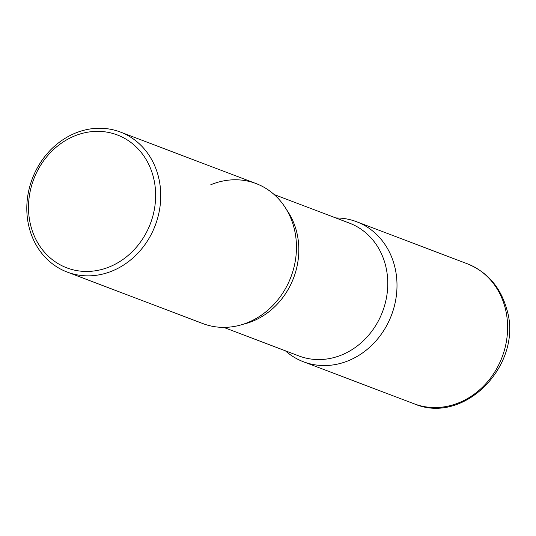 <?xml version="1.0" encoding="UTF-8"?>
<svg xmlns="http://www.w3.org/2000/svg" width="536" height="536" viewBox="0 0 536 536"><rect width="100%" height="100%" fill="white"/><g stroke="black" fill="none" stroke-linecap="round" stroke-linejoin="round"><path stroke-width="0.8" d="M394.342 265.112A74.893 65.754 -69.2 0 0 356.614 221.737A74.893 65.754 -69.2 0 0 335.817 217.951A74.893 65.754 110.8 0 1 396.68 278.204A74.893 65.754 110.8 0 1 348.728 360.581A74.893 65.754 110.8 0 1 285.373 350.799A74.893 65.754 -69.2 0 0 303.443 361.773A74.893 65.754 -69.2 0 0 374.336 342.685A74.893 65.754 -69.2 0 0 394.342 265.112M67.188 272.067L202.896 323.59A74.893 65.754 -69.2 0 0 273.789 304.508A74.893 65.754 -69.2 0 0 293.795 226.929A74.893 65.754 -69.2 0 0 256.067 183.56L120.359 132.03A74.893 65.754 -69.2 0 0 49.473 151.119A74.893 65.754 -69.2 0 0 29.467 228.691A74.893 65.754 -69.2 0 0 67.188 272.067A74.893 65.754 -69.2 0 0 138.08 252.979A74.893 65.754 -69.2 0 0 158.087 175.406A74.893 65.754 -69.2 0 0 120.359 132.03M153.115 176.11A71.087 62.417 -69.2 0 0 74.323 136.07A71.087 62.417 -69.2 0 0 31.028 226.695A71.087 62.417 -69.2 0 0 109.82 266.734A71.087 62.417 -69.2 0 0 153.115 176.11M210.782 184.752A74.893 65.754 110.8 0 1 293.795 226.929A74.893 65.754 110.8 0 1 248.181 322.404M467.225 263.739C487.144 271.926 500.249 286.847 506.547 308.508C524.262 363.073 465.134 425.852 414.053 403.769A74.893 65.754 -69.2 0 0 484.946 384.687A74.893 65.754 -69.2 0 0 504.952 307.108A74.893 65.754 -69.2 0 0 467.225 263.739L356.614 221.737M286.666 209.857A71.053 62.384 110.8 0 1 253.025 321.077A71.053 62.384 110.8 0 1 243.244 324.226M274.144 194.535L349.452 223.13A71.053 62.384 110.8 0 1 387.649 287.886A71.053 62.384 110.8 0 1 341.968 354.845A71.053 62.384 110.8 0 1 299.008 355.978L223.7 327.382M414.053 403.769L303.443 361.773"/></g></svg>
